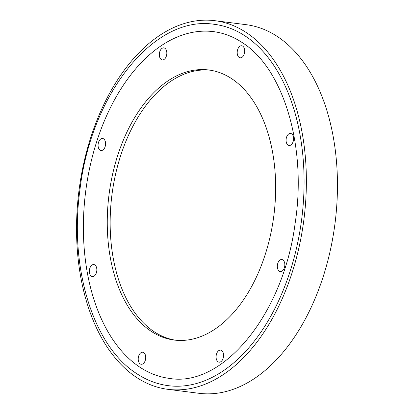 <?xml version="1.0" encoding="UTF-8"?>
<svg xmlns="http://www.w3.org/2000/svg" width="414" height="414" viewBox="0 0 414 414"><rect width="100%" height="100%" fill="white"/><g stroke="black" fill="none" stroke-linecap="round" stroke-linejoin="round"><path stroke-width="0.62" d="M168.41 385.688A182.129 111.128 -82.7 0 0 297.04 245.781A182.129 111.128 -82.7 0 0 245.895 36.473A182.129 111.128 -82.7 0 0 214.504 24.348C154.127 14.547 90.951 94.206 79.902 189.985C69.21 267.009 92.622 345.069 136.061 373.211C146.199 380.042 156.984 384.202 168.41 385.688M139.218 366.752A174.77 106.636 -82.7 0 0 169.342 378.386C222.561 387.871 283.476 314.599 295.177 223.006C306.991 147.027 283.73 69.019 242.739 42.927C233.506 36.717 223.783 32.96 213.572 31.65A174.77 106.636 -82.7 0 0 90.138 165.9A174.77 106.636 -82.7 0 0 139.218 366.752M89.802 268.355A6.07 3.705 97.3 0 1 93.859 264.551A6.07 3.705 97.3 0 1 96.374 272.795A6.07 3.705 97.3 0 1 92.322 276.599A6.07 3.705 97.3 0 1 89.802 268.355M98.548 142.287A6.07 3.705 97.3 0 1 102.605 138.483A6.07 3.705 97.3 0 1 105.12 146.727A6.07 3.705 97.3 0 1 101.068 150.53A6.07 3.705 97.3 0 1 98.548 142.287M159.794 51.667A6.07 3.705 97.3 0 1 163.846 47.864A6.07 3.705 97.3 0 1 166.366 56.102A6.07 3.705 97.3 0 1 162.309 59.906A6.07 3.705 97.3 0 1 159.794 51.667M237.662 49.576A6.07 3.705 97.3 0 1 241.714 45.773A6.07 3.705 97.3 0 1 244.234 54.011A6.07 3.705 97.3 0 1 240.177 57.815A6.07 3.705 97.3 0 1 237.662 49.576M286.54 137.241A6.07 3.705 97.3 0 1 290.592 133.437A6.07 3.705 97.3 0 1 293.112 141.676A6.07 3.705 97.3 0 1 289.055 145.48A6.07 3.705 97.3 0 1 286.54 137.241M277.794 263.309A6.07 3.705 97.3 0 1 281.846 259.506A6.07 3.705 97.3 0 1 284.366 267.749A6.07 3.705 97.3 0 1 280.309 271.553A6.07 3.705 97.3 0 1 277.794 263.309M216.548 353.934A6.07 3.705 97.3 0 1 220.605 350.13A6.07 3.705 97.3 0 1 223.12 358.369A6.07 3.705 97.3 0 1 219.068 362.172A6.07 3.705 97.3 0 1 216.548 353.934M138.68 356.024A6.07 3.705 97.3 0 1 142.737 352.221A6.07 3.705 97.3 0 1 145.252 360.459A6.07 3.705 97.3 0 1 141.2 364.263A6.07 3.705 97.3 0 1 138.68 356.024M214.969 20.7L246.056 24.664A185.808 113.374 97.3 0 1 323.117 276.888A185.808 113.374 97.3 0 1 199.03 393.3L167.944 389.336A185.808 113.374 97.3 0 1 90.883 137.112A185.808 113.374 97.3 0 1 214.969 20.7A185.808 113.374 97.3 0 1 292.03 272.924A185.808 113.374 97.3 0 1 167.944 389.336M210.126 70.178A136.139 83.064 -82.7 0 0 120.66 155.633A136.139 83.064 -82.7 0 0 175.681 340.225M265.146 254.77A136.139 83.064 -82.7 0 0 208.682 69.971A136.139 83.064 -82.7 0 0 117.767 155.266A136.139 83.064 -82.7 0 0 174.232 340.06A136.139 83.064 -82.7 0 0 265.146 254.77"/></g></svg>
